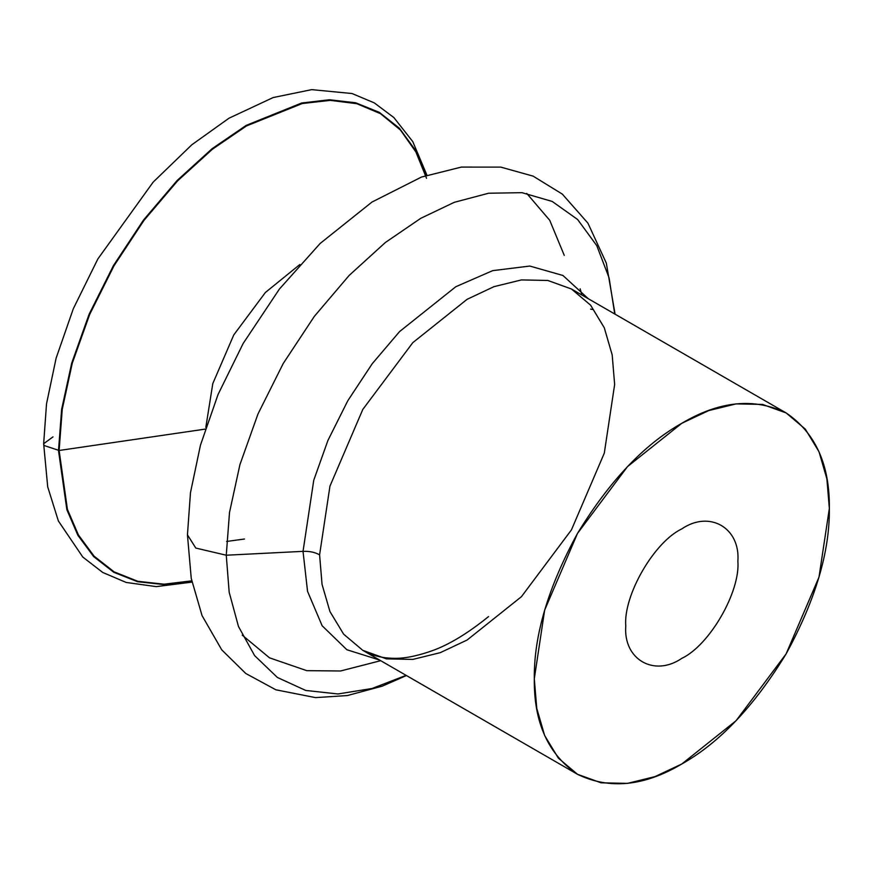 <?xml version="1.0" encoding="UTF-8"?>
<svg xmlns="http://www.w3.org/2000/svg" width="873" height="873" viewBox="0 0 873 873"><rect width="100%" height="100%" fill="white"/><g stroke="black" fill="none" stroke-linecap="round" stroke-linejoin="round"><path stroke-width="1.31" d="M303.029 551.354L313.756 480.215L327.932 440.429L347.781 400.762L372.214 363.735L399.583 331.565L455.826 286.715L492.721 270.63L529.802 266.058L562.943 275.486L588.26 298.697L562.943 275.486L529.802 266.058L492.721 270.63L455.826 286.715L399.583 331.565L372.214 363.735L347.781 400.762L327.932 440.429L313.756 480.215L303.029 551.354C309.446 551.092 314.967 552.249 319.594 554.835C314.967 552.249 309.446 551.092 303.029 551.354L226.26 555.217L229.173 592.221L238.471 626.476L254.621 655.623L277.385 677.47L305.714 690.445L337.927 693.97L372.051 688.491L406.12 675.353L372.051 688.491L337.927 693.97L305.714 690.445L277.385 677.47L254.621 655.623L238.471 626.476L229.173 592.221L226.26 555.217L303.029 551.354L307.547 591.348L322.137 625.755L346.865 649.741L379.624 660.053L346.865 649.741L322.137 625.755L307.547 591.348L303.029 551.354M614.647 384.491L612.18 354.918L604.291 327.768L590.595 305.157L571.433 288.985L547.851 280.473L521.421 279.917L493.965 286.66L467.12 299.308L412.82 342.631L362.797 409.437L329.95 486.152L319.594 554.835L322.05 584.408L329.95 611.558L343.635 634.169L362.797 650.341L386.39 658.853L412.82 659.41L440.276 652.666L467.12 640.018L521.421 596.695L571.433 529.889L604.291 453.174L614.647 384.491M425.959 175.473L415.057 149.687L399.408 128.266L379.373 112.377L355.693 102.785L329.372 99.751L301.611 103.025L246.284 125.341L212.117 148.683L177.164 180.471L143.532 220.007L113.501 265.501L89.111 314.258L71.695 363.146L61.645 409.306L58.502 450.577L66.85 509.657L77.893 535.335L93.673 556.603L113.828 572.317L137.607 581.724L163.982 584.561L191.765 581.123M205.275 429.101L59.124 450.479L205.275 429.101M205.821 427.421L212.794 383.585L233.757 334.948L265.392 292.477L299.865 264.508L265.392 292.477L233.757 334.948L212.794 383.585L205.821 427.421M526.714 193.369L549.728 220.302L564.274 255.396M614.745 313.985L609.103 277.92L596.772 245.629L577.61 219.483L552.205 201.445L521.923 192.66L488.596 193.239L454.276 202.318L420.786 218.305L385.386 242.487L349.178 275.41L314.345 316.364L283.234 363.495L257.971 413.998L239.922 464.654L229.512 512.473L226.26 555.217L229.512 512.473L239.922 464.654L257.971 413.998L283.234 363.495L314.345 316.364L349.178 275.41L385.386 242.487L420.786 218.305L454.276 202.318L488.596 193.239L521.923 192.66L552.205 201.445L577.61 219.483L596.772 245.629L609.103 277.92L614.745 313.985M592.352 309.468L590.628 309.118M615.083 314.182L606.32 263.122L587.944 223.172L562.31 194.101L533.13 176.139L500.72 167.103L461.304 167.092L421.484 177.055L371.963 202.056L320.162 243.447L279.393 289.083L243.131 343.515L218.075 394.443L200.452 445.186L190.478 492.678L187.444 534.876L195.803 548.069L226.26 555.217L195.803 548.069L187.444 534.833M580.141 288.799L581.876 295.009M226.62 541.446L244.484 539.023M191.711 580.851L164.037 584.201L137.792 581.298L114.134 571.87L94.088 556.166L78.395 534.942L67.407 509.341L59.124 450.479L44.043 445.481L43.65 443.713L44.043 445.481L59.124 450.479L62.245 409.306L72.273 363.233L89.668 314.444L114.003 265.796L143.969 220.389L177.535 180.929L212.412 149.218L246.513 125.919L302.32 103.516L330.3 100.373L356.762 103.68L380.486 113.665L400.456 130.044L415.908 151.989L426.526 178.288M426.908 175.157L412.798 141.655L393.865 117.56L374.266 102.872L352.037 93.531L311.694 89.635L273.14 97.558L228.977 118.215L191.842 144.765L153.179 182.108L97.863 258.943L73.288 308.791L56.112 358.181L46.52 403.883L43.65 443.713L53.002 436.882M737.881 561.252C740.391 527.783 709.563 509.985 681.824 528.885C654.084 542.013 623.257 595.408 625.766 625.985C623.257 659.464 654.084 677.262 681.824 658.351C709.563 645.234 740.391 591.839 737.881 561.252M534.298 678.79C533.796 635.609 548.189 587.147 577.511 533.392C609.398 481.132 644.176 444.422 681.824 423.274C719.472 400.947 754.25 397.51 786.137 412.94C815.447 432.844 829.852 464.676 829.35 508.446C829.852 551.638 815.447 600.1 786.137 653.855C754.25 706.115 719.472 742.814 681.824 763.973C644.176 786.289 609.398 789.738 577.511 774.307C548.189 754.403 533.796 722.56 534.298 678.79M829.35 508.446L826.884 478.873L818.994 451.723L805.299 429.112L786.137 412.94L762.555 404.428L736.125 403.883L708.669 410.616L681.824 423.274L627.523 466.586L577.511 533.392L544.654 610.107L534.298 678.79L536.764 708.374L544.654 735.524L558.349 758.124L577.511 774.307L601.093 782.808L627.523 783.365L654.979 776.621L681.824 763.973L736.125 720.662L786.137 653.855L818.994 577.129L829.35 508.446M577.511 774.307L362.797 650.341L343.635 634.169L329.95 611.558L322.05 584.408L319.594 554.835L329.95 486.152L362.797 409.437L412.82 342.631L467.12 299.308L493.965 286.66L521.421 279.917L547.851 280.473L571.433 288.985L786.137 412.94M362.797 650.341C369.323 654.172 376.874 656.638 385.473 657.762C393.243 658.526 405.607 660.021 431.655 650.92C448.689 644.929 467.655 633.482 488.542 616.589M406.447 675.538L382.298 686.134L347.334 695.563L315.535 697.614L275.846 689.801L245.75 673.465L221.72 649.828L202.045 615.585L191.231 578.308L187.444 534.876M380.704 660.675L340.557 670.988L306.761 670.66L269.495 657.827L242.258 635.162M191.962 582.116L156.267 586.623L126.17 582.455L102.687 572.437L82.804 557.061L58.393 521.006L47.709 486.872L43.65 443.713"/></g></svg>
